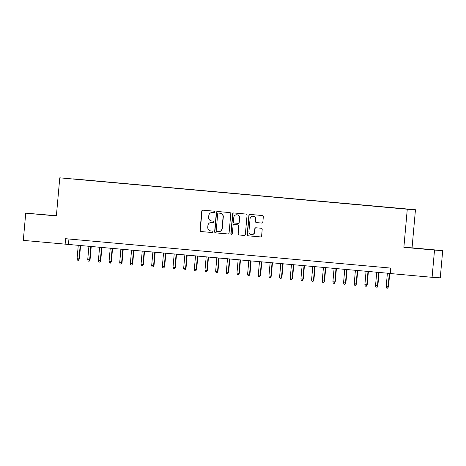 <?xml version="1.0" encoding="UTF-8"?>
<svg xmlns="http://www.w3.org/2000/svg" width="466" height="466" viewBox="0 0 466 466"><rect width="100%" height="100%" fill="white"/><g stroke="black" fill="none" stroke-linecap="round" stroke-linejoin="round"><path stroke-width="0.7" d="M214.686 211.983A0.751 0.734 -86.4 0 0 214.016 211.168L202.902 210.166A1.072 1.048 -86.4 0 0 201.761 211.139L200.042 230.373A1.072 1.048 -86.4 0 0 200.992 231.532L212.112 232.54A0.751 0.734 -86.4 0 0 212.91 231.858A0.751 0.734 -86.4 0 0 212.246 231.043L210.807 230.915A3.431 3.361 -86.4 0 1 207.76 227.192L207.906 225.591A3.431 3.361 -86.4 0 1 211.558 222.474L212.997 222.602A0.751 0.734 -86.4 0 0 213.795 221.921A0.751 0.734 -86.4 0 0 213.131 221.105L211.692 220.977A3.431 3.361 -86.4 0 1 208.651 217.255L208.791 215.653A3.431 3.361 -86.4 0 1 212.444 212.531L213.882 212.665A0.751 0.734 -86.4 0 0 214.686 211.983M406.375 208.937L402.181 208.582L406.375 208.937M261.711 223.068A1.072 1.048 -86.4 0 0 262.853 222.096L263.331 216.702A1.072 1.048 -86.4 0 0 262.381 215.537L250.038 214.424A1.072 1.048 -86.4 0 0 248.896 215.397L247.178 234.631A1.072 1.048 -86.4 0 0 248.128 235.796L260.477 236.909A1.072 1.048 -86.4 0 0 261.618 235.936L262.201 229.418A1.072 1.048 -86.4 0 0 261.245 228.253L255.962 227.775A1.072 1.048 -86.4 0 0 254.82 228.748L254.535 231.981A2.872 2.808 -86.4 0 1 251.553 234.596A2.872 2.808 -86.4 0 1 248.937 231.48L250.067 218.816A2.872 2.808 -86.4 0 1 253.05 216.201A2.872 2.808 -86.4 0 1 255.665 219.323L255.473 221.432A1.072 1.048 -86.4 0 0 256.428 222.597L261.764 223.074M403.871 247.324L434.516 250.091L432.087 277.311L440.271 277.829L442.7 250.615L412.055 247.842L415.456 209.741L407.272 209.222L403.871 247.324L412.055 247.842M56.392 215.706L25.729 213.16L56.374 215.927L59.776 177.826L407.272 209.222M25.729 213.16L23.3 240.374L390.258 273.443M432.087 277.311L390.246 273.53L390.735 268.084L65.624 238.709L65.135 244.155M230.792 213.76A1.072 1.048 -86.4 0 0 229.843 212.595L217.494 211.482A1.072 1.048 -86.4 0 0 216.352 212.455L214.64 231.689A1.072 1.048 -86.4 0 0 215.589 232.854L227.938 233.967A1.072 1.048 -86.4 0 0 229.08 232.994L230.792 213.76M233.769 212.95L246.112 214.069A1.072 1.048 -86.4 0 1 247.062 215.228L245.349 234.462A1.072 1.048 -86.4 0 1 244.207 235.441L238.924 234.963A1.072 1.048 -86.4 0 1 237.969 233.798L238.668 225.998A1.072 1.048 -86.4 0 0 237.718 224.833L234.212 224.519A1.072 1.048 -86.4 0 0 233.07 225.492L232.342 233.612A0.751 0.734 -86.4 0 1 231.567 234.299A0.751 0.734 -86.4 0 1 230.88 233.483L232.627 213.929A1.072 1.048 -86.4 0 1 233.769 212.95M73.366 178.886L79.773 179.439L73.366 178.886M415.456 209.741L59.776 177.826M397.026 208.232L81.498 179.765M397.055 208.145L81.538 179.637M434.516 250.091L442.7 250.615M68.933 239.011L68.455 244.365M41.212 214.511L55.198 215.676L41.212 214.511M436.269 250.108L413.231 248.093L436.269 250.108M213.976 212.665L212.665 212.548A3.431 3.361 -86.4 0 0 212.578 212.543L212.356 212.525M211.471 222.463L211.692 222.48A3.431 3.361 -86.4 0 1 211.78 222.486L213.09 222.602M203.013 210.172A1.072 1.048 -86.4 0 0 201.982 211.15L200.264 230.385A1.072 1.048 -86.4 0 0 201.213 231.55L212.205 232.54M217.61 211.494A1.072 1.048 -86.4 0 0 216.574 212.473L214.861 231.707A1.072 1.048 -86.4 0 0 215.81 232.866L228.049 233.973M218.513 213.084A0.751 0.734 -86.4 0 0 217.715 213.766L216.207 230.647A0.751 0.734 -86.4 0 0 216.876 231.462L218.391 231.596A3.431 3.361 -86.4 0 0 222.043 228.48L223.074 216.94A3.431 3.361 -86.4 0 0 220.034 213.218L218.735 213.096A0.751 0.734 -86.4 0 0 218.7 213.096M218.612 231.614A3.431 3.361 -86.4 0 0 222.265 228.497L222.043 228.48M218.496 213.079L220.255 213.236A3.431 3.361 -86.4 0 1 223.296 216.958L222.265 228.497M244.318 235.441L238.924 234.963M234.375 224.53A1.072 1.048 -86.4 0 1 234.433 224.53L237.94 224.851A1.072 1.048 -86.4 0 1 238.889 226.01L238.19 233.81A1.072 1.048 -86.4 0 0 239.145 234.975M233.88 212.962A1.072 1.048 -86.4 0 0 232.849 213.941L231.101 233.495A0.751 0.734 -86.4 0 0 231.678 234.293M239.39 217.902A2.872 2.808 -86.4 0 0 236.775 214.785A2.872 2.808 -86.4 0 0 233.792 217.401L233.396 221.857A1.072 1.048 -86.4 0 0 234.346 223.022L237.852 223.336A1.072 1.048 -86.4 0 0 238.994 222.364L239.611 217.919A2.872 2.808 -86.4 0 0 236.996 214.803L236.775 214.785M237.905 223.342L238.068 223.354A1.072 1.048 -86.4 0 0 239.209 222.381L238.994 222.364M239.611 217.919L239.209 222.381M253.05 216.201L253.265 216.218A2.872 2.808 -86.4 0 1 255.886 219.335L255.694 221.443A1.072 1.048 -86.4 0 0 256.65 222.608L261.822 223.074M251.553 234.596L251.774 234.608A2.872 2.808 -86.4 0 0 254.756 231.998L254.535 231.981M256.073 227.787A1.072 1.048 -86.4 0 0 255.042 228.765L254.756 231.998M250.149 214.43A1.072 1.048 -86.4 0 0 249.118 215.409L247.399 234.643A1.072 1.048 -86.4 0 0 248.349 235.808L260.587 236.914M79.389 258.875L78.527 260.232L77.461 260.133L77.071 258.677L79.389 258.875L80.589 245.46M78.527 260.232L78.993 258.851L80.193 245.425M77.071 258.677L78.271 245.25M90.049 259.836L89.187 261.193L88.121 261.1L87.73 259.638L90.049 259.836L91.249 246.421M89.187 261.193L89.653 259.812L90.853 246.386M87.73 259.638L88.93 246.211M100.708 260.803L99.846 262.16L98.78 262.061L98.39 260.599L100.708 260.803L101.908 247.388M99.846 262.16L100.312 260.774L101.506 247.353M98.39 260.599L99.59 247.178M111.368 261.764L110.506 263.121L109.44 263.022L109.05 261.566L111.368 261.764L112.568 248.349M110.506 263.121L110.972 261.741L112.166 248.314M109.05 261.566L110.25 248.139M122.028 262.725L121.166 264.082L120.1 263.989L119.71 262.527L122.028 262.725L123.222 249.31M121.166 264.082L121.632 262.702L122.826 249.275M119.71 262.527L120.91 249.1M132.688 263.692L131.826 265.049L130.76 264.95L130.369 263.494L132.688 263.692L133.882 250.277M131.826 265.049L132.292 263.663L133.486 250.242M130.369 263.494L131.569 250.067M143.347 264.653L142.485 266.01L141.419 265.911L141.029 264.455L143.347 264.653L144.542 251.238M142.485 266.01L142.946 264.63L144.145 251.203M141.029 264.455L142.229 251.028M154.007 265.614L153.145 266.971L152.079 266.878L151.689 265.416L154.007 265.614L155.201 252.199M153.145 266.971L153.605 265.591L154.805 252.164M151.689 265.416L152.889 251.995M164.667 266.581L163.805 267.938L162.739 267.839L162.349 266.383L164.667 266.581L165.861 253.166M163.805 267.938L164.265 266.552L165.465 253.131M162.349 266.383L163.549 252.956M175.327 267.542L174.465 268.899L173.399 268.8L173.008 267.344L175.327 267.542L176.521 254.127M174.465 268.899L174.925 267.519L176.125 254.092M173.008 267.344L174.208 253.918M185.986 268.503L185.124 269.861L184.058 269.767L183.668 268.305L185.986 268.503L187.181 255.088M185.124 269.861L185.585 268.48L186.784 255.053M183.668 268.305L184.868 254.885M196.646 269.47L195.778 270.828L194.712 270.729L194.328 269.272L196.646 269.47L197.84 256.055M195.778 270.828L196.244 269.441L197.444 256.02M194.328 269.272L195.522 255.846M207.3 270.431L206.438 271.789L205.372 271.69L204.988 270.233L207.3 270.431L208.5 257.016M206.438 271.789L206.904 270.408L208.104 256.982M204.988 270.233L206.182 256.807M217.96 271.393L217.098 272.75L216.032 272.657L215.647 271.195L217.96 271.393L219.16 257.983M217.098 272.75L217.564 271.369L218.764 257.943M215.647 271.195L216.841 257.774M228.62 272.36L227.757 273.717L226.692 273.618L226.307 272.161L228.62 272.36L229.82 258.945M227.757 273.717L228.224 272.33L229.423 258.91M226.307 272.161L227.501 258.735M239.279 273.321L238.417 274.678L237.351 274.579L236.967 273.123L239.279 273.321L240.479 259.906M238.417 274.678L238.883 273.297L240.083 259.871M236.967 273.123L238.161 259.696M249.939 274.282L249.077 275.639L248.011 275.546L247.621 274.084L249.939 274.282L251.139 260.873M249.077 275.639L249.543 274.258L250.743 260.832M247.621 274.084L248.821 260.663M260.599 275.249L259.737 276.606L258.671 276.507L258.281 275.051L260.599 275.249L261.799 261.834M259.737 276.606L260.203 275.22L261.397 261.799M258.281 275.051L259.48 261.624M271.259 276.21L270.397 277.567L269.331 277.474L268.94 276.012L271.259 276.21L272.459 262.795M270.397 277.567L270.863 276.187L272.057 262.76M268.94 276.012L270.14 262.585M281.918 277.171L281.056 278.528L279.99 278.435L279.6 276.973L281.918 277.171L283.118 263.762M281.056 278.528L281.522 277.148L282.716 263.721M279.6 276.973L280.8 263.552M292.578 278.138L291.716 279.495L290.65 279.396L290.26 277.94L292.578 278.138L293.772 264.723M291.716 279.495L292.182 278.109L293.376 264.688M290.26 277.94L291.46 264.513M303.238 279.099L302.376 280.456L301.31 280.363L300.92 278.901L303.238 279.099L304.432 265.684M302.376 280.456L302.842 279.076L304.036 265.649M300.92 278.901L302.119 265.474M313.898 280.06L313.036 281.417L311.97 281.324L311.579 279.862L313.898 280.06L315.092 266.651M313.036 281.417L313.496 280.037L314.696 266.61M311.579 279.862L312.779 266.441M324.557 281.027L323.695 282.384L322.629 282.285L322.239 280.829L324.557 281.027L325.751 267.612M323.695 282.384L324.155 280.998L325.355 267.577M322.239 280.829L323.439 267.402M335.217 281.988L334.355 283.345L333.289 283.252L332.899 281.79L335.217 281.988L336.411 268.573M334.355 283.345L334.815 281.965L336.015 268.538M332.899 281.79L334.099 268.364M345.877 282.949L345.015 284.307L343.949 284.213L343.558 282.751L345.877 282.949L347.071 269.54M345.015 284.307L345.475 282.926L346.675 269.499M343.558 282.751L344.758 269.331M356.537 283.916L355.669 285.274L354.603 285.175L354.218 283.718L356.537 283.916L357.731 270.501M355.669 285.274L356.135 283.893L357.335 270.466M354.218 283.718L355.412 270.292M367.191 284.877L366.328 286.235L365.262 286.141L364.878 284.679L367.191 284.877L368.39 271.462M366.328 286.235L366.794 284.854L367.994 271.428M364.878 284.679L366.072 271.253M377.85 285.844L377.21 287.213L375.922 287.103L375.538 285.641L377.85 285.844L379.05 272.429M376.988 287.196L377.454 285.815L378.654 272.394M375.538 285.641L376.732 272.22M388.51 286.806L387.648 288.163L386.582 288.064L386.197 286.607L388.51 286.806L389.71 273.391M387.648 288.163L388.114 286.782L389.314 273.356M386.197 286.607L387.392 273.181"/></g></svg>
